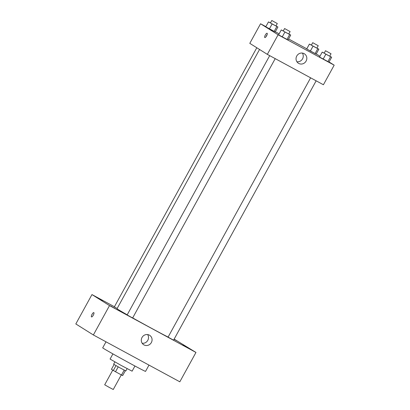 <?xml version="1.0" encoding="UTF-8"?>
<svg xmlns="http://www.w3.org/2000/svg" width="410" height="410" viewBox="0 0 410 410"><rect width="100%" height="100%" fill="white"/><g stroke="black" fill="none" stroke-linecap="round" stroke-linejoin="round"><path stroke-width="0.61" d="M112.74 370.153L104.693 384.79L108.937 387.224L113.262 389.5L121.298 374.883M124.199 370.112L121.514 375.001L115.517 371.752L111.443 369.338L114.093 364.516M121.514 375.001L122.667 375.58L125.347 370.702M127.115 368.651L125.865 370.927L119.684 367.678L113.626 364.198L114.877 361.922M118.208 366.863L115.517 371.752M116.004 365.628L113.319 370.517M134.946 366.012L132.107 371.173L120.976 365.325L110.075 359.058L112.914 353.897M148.989 365.1L145.535 371.383A24.441 0.461 -151.2 0 1 123.897 360.011A24.441 0.461 -151.2 0 1 102.7 347.834L106.011 341.817M174.153 339.106L195.965 352.436L179.821 381.807L93.367 334.965L75.819 323.946L91.968 294.575L114.421 306.741M115.251 308.592L110.48 305.886L115.251 308.592M187.683 347.839L182.916 345.133L187.683 347.839M174.03 339.331L177.453 341.125L174.107 339.193M102.444 300.55L97.672 297.839L102.444 300.55M195.965 352.436L109.511 305.593L93.367 334.965M149.373 335.134A5.586 5.315 -57.9 0 1 149.655 335.298A5.586 5.315 -57.9 0 1 151.182 342.857A5.586 5.315 -57.9 0 1 143.715 344.759A5.586 5.315 -57.9 0 1 142.096 337.348A5.586 5.315 -57.9 0 1 149.373 335.134M147.631 334.565A5.586 5.315 -57.9 0 1 147.62 340.618A5.586 5.315 -57.9 0 1 142.173 343.257M109.511 305.593L91.968 294.575M91.502 316.92A2.445 0.753 118.4 0 1 91.492 316.915A2.445 0.753 118.4 0 1 92.014 314.388A2.445 0.753 118.4 0 1 93.834 312.62A2.445 0.753 118.4 0 1 93.331 315.131A2.445 0.753 118.4 0 1 91.502 316.92A2.445 0.753 118.4 0 1 91.492 316.909A2.445 0.753 118.4 0 1 92.014 314.393A2.445 0.753 118.4 0 1 93.834 312.62M269.693 55.642L127.151 314.926L130.723 316.95L132.655 317.95L275.212 58.635M256.798 47.75L114.344 306.88L117.152 308.494M310.626 77.823L168.09 337.102L171.662 339.131L173.589 340.131L316.151 80.816M259.545 49.477L117.04 308.699A30.729 0.579 28.8 0 0 127.213 314.813M132.681 317.904A30.729 0.579 28.8 0 0 168.11 337.066M329.061 61.956L334.181 65.169L323.413 84.752L267.335 54.366L249.792 43.347L260.555 23.765L265.859 26.64M275.305 31.754L279.138 33.835M288.579 38.95L306.798 48.821M316.238 53.935L319.954 56.231M288.784 33.953L290.716 35.06L288.025 39.96L282.223 36.926L278.585 34.84L281.275 29.945L283.279 30.924M316.909 48.093L318.847 49.2L316.156 54.094L310.349 51.06L306.711 48.98L309.401 44.08L311.41 45.059M334.181 65.169L278.103 34.783L260.555 23.765M275.971 25.912L277.908 27.019L275.218 31.913L269.416 28.879L265.772 26.799L268.468 21.904L270.472 22.878M329.717 56.134L331.654 57.241L328.963 62.135L323.162 59.101L319.518 57.021L322.209 52.126L324.218 53.105M278.103 34.783L267.335 54.366M306.106 61.075A5.586 5.315 -57.9 0 1 298.459 63.278A5.586 5.315 -57.9 0 1 296.932 55.719A5.586 5.315 -57.9 0 1 304.404 53.812A5.586 5.315 -57.9 0 1 306.106 61.075M264.788 37.535A2.445 0.753 118.4 0 1 265.316 35.014A2.445 0.753 118.4 0 1 267.13 33.246A2.445 0.753 118.4 0 1 266.628 35.752A2.445 0.753 118.4 0 1 264.804 37.546A2.445 0.753 118.4 0 1 264.788 37.535M266.018 36.7A2.445 0.753 118.4 0 1 267.089 34.727M302.38 53.08A5.586 5.315 -57.9 0 1 302.544 58.84A5.586 5.315 -57.9 0 1 296.922 61.772M331.654 57.241L322.209 52.126M325.525 50.722L324.182 53.172L326.903 54.735L329.686 56.196L331.029 53.751L325.525 50.722L331.029 53.751M328.963 62.135L319.518 57.021M330.573 56.764L327.882 61.664M325.853 54.207L323.162 59.101M290.716 35.06L281.275 29.945M284.591 28.546L283.243 30.991L285.97 32.554L288.748 34.015L290.095 31.57L284.591 28.546L290.095 31.57M288.025 39.96L278.585 34.84M289.634 34.589L286.944 39.483M284.914 32.031L282.223 36.926M318.847 49.2L309.401 44.08M312.717 42.681L311.374 45.126L314.096 46.694L316.874 48.154L318.221 45.705L312.717 42.681L318.221 45.705M316.156 54.094L306.711 48.98M317.765 48.723L315.075 53.618M313.04 46.166L310.349 51.06M277.908 27.019L268.468 21.904M271.779 20.5L270.436 22.95L273.157 24.513L275.94 25.973L277.283 23.524L271.779 20.5L277.283 23.524M275.218 31.913L265.772 26.799M276.827 26.542L274.136 31.437M272.107 23.985L269.416 28.879"/></g></svg>
